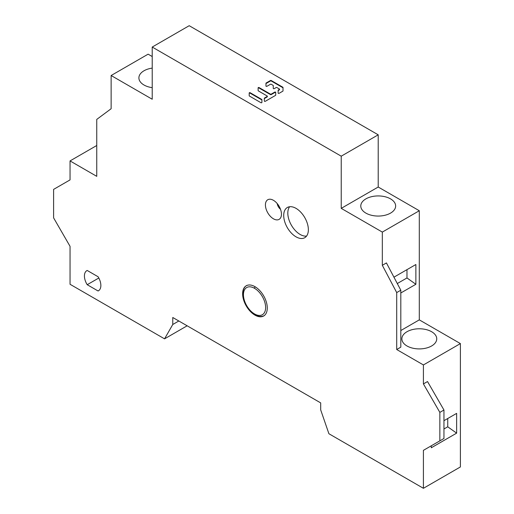 <?xml version="1.0" encoding="UTF-8"?>
<svg xmlns="http://www.w3.org/2000/svg" width="514" height="514" viewBox="0 0 514 514"><rect width="100%" height="100%" fill="white"/><g stroke="black" fill="none" stroke-linecap="round" stroke-linejoin="round"><path stroke-width="0.77" d="M254.944 286.651A17.431 10.068 60 0 1 266.336 302.014A17.431 10.068 60 0 1 263.663 315.988A17.431 10.068 60 0 1 254.944 315.121A17.431 10.068 60 0 1 243.559 299.758A17.431 10.068 60 0 1 246.232 285.79A17.431 10.068 60 0 1 254.944 286.651M152.221 99.241L111.133 75.519L111.133 108.73L96.748 119.409L96.748 176.341L70.045 160.921L70.045 179.9L53.604 189.39L53.604 217.859L70.045 246.328L70.045 284.281L164.551 338.848L172.768 324.488L172.768 317.498L320.691 402.899L320.691 409.896L328.909 433.739L423.414 488.3L423.414 450.341L439.849 440.851L439.849 412.389L423.414 383.919L423.414 364.94L396.705 349.52L396.705 292.582L382.326 265.301L382.326 232.09L341.232 208.369L341.232 156.179L152.221 47.05L152.221 99.241M87.207 284.705L98.078 290.982A11.623 6.708 60 0 0 98.45 290.789A11.623 6.708 60 0 0 98.078 276.744L87.207 270.467A11.623 6.708 60 0 0 86.834 270.66A11.623 6.708 60 0 0 87.207 284.705L98.804 278.01M296.038 208.369A17.431 10.068 60 0 1 307.423 223.731A17.431 10.068 60 0 1 304.751 237.699A17.431 10.068 60 0 1 296.038 236.832A17.431 10.068 60 0 1 284.647 221.476A17.431 10.068 60 0 1 287.32 207.502A17.431 10.068 60 0 1 296.038 208.369M281.447 214.177A11.334 6.541 60 0 1 280.74 217.576A11.334 6.541 60 0 1 271.752 217.628A11.334 6.541 60 0 1 265.423 204.925A11.334 6.541 60 0 1 270.139 199.22A11.334 6.541 60 0 1 281.447 214.177M152.221 56.54L148.116 54.169L111.133 75.519M96.748 145.501L70.045 160.921M187.147 325.799L164.551 338.848M178.827 320.993L172.768 324.488M152.221 47.05L189.203 25.7L378.214 134.822L378.214 187.019L419.302 210.74L419.302 319.869L460.396 343.59L460.396 466.95L423.414 488.3M427.519 447.97L423.414 450.341M423.414 383.919L427.519 381.549L443.955 410.011L443.955 438.481L439.849 440.851M443.955 410.011L439.849 412.389M460.396 343.59L423.414 364.94M382.326 265.301L386.432 262.93L400.811 290.211L400.811 347.149L396.705 349.52M400.811 290.211L396.705 292.582M419.302 210.74L382.326 232.09M378.214 187.019L341.232 208.369M378.214 134.822L341.232 156.179M259.107 87.586A0.572 0.334 0 0 0 258.124 87.817L258.124 90.631A0.572 0.334 0 0 0 258.291 90.862L267.177 95.989A0.572 0.334 0 0 1 267.177 96.459L264.504 98.007A0.572 0.334 0 0 0 264.337 98.238L264.337 101.052A0.572 0.334 0 0 0 265.32 101.284L275.53 95.386A0.572 0.334 0 0 0 275.703 95.154L275.703 92.34A0.572 0.334 0 0 0 274.72 92.109L271.238 94.12A0.572 0.334 0 0 1 270.428 94.12L259.107 87.586L259.107 88.048A0.572 0.334 0 0 0 258.124 88.279L258.124 90.13M249.367 96.015L260.926 102.691A0.572 0.334 0 0 0 261.902 102.453L261.902 99.645A0.572 0.334 0 0 0 261.735 99.408L250.177 92.738A0.572 0.334 0 0 0 249.2 92.97L249.2 95.784A0.572 0.334 0 0 0 249.367 96.015M279.353 89.43L279.353 89.899L278.305 90.503L278.305 90.04L279.353 89.43A0.572 0.334 0 0 0 279.353 88.967L276.917 87.56A0.572 0.334 0 0 0 276.108 87.56L274.245 88.633A0.572 0.334 0 0 1 273.268 88.395L273.268 85.587A0.572 0.334 0 0 0 273.095 85.35L271.238 84.277A0.572 0.334 0 0 0 270.428 84.277L266.939 86.288A0.572 0.334 0 0 1 265.963 86.056L265.963 83.242A0.572 0.334 0 0 1 266.13 83.011L270.428 80.531L270.428 80.994L266.13 83.474A0.572 0.334 0 0 0 265.963 83.705L265.963 86.056M278.305 90.04A0.572 0.334 0 0 0 278.138 90.271L278.138 93.085A0.572 0.334 0 0 0 279.115 93.317L282.835 91.171A0.572 0.334 0 0 0 283.008 90.933L283.008 87.464A0.572 0.334 0 0 0 282.835 87.226L271.238 80.531A0.572 0.334 0 0 0 270.428 80.531M152.221 87.669A17.431 10.062 180 0 1 146.233 86.095A17.431 10.062 180 0 1 138.896 77.89A17.431 10.062 180 0 1 144.004 70.771A17.431 10.062 180 0 1 152.221 68.111M431.278 445.799L431.278 447.778L456.638 433.141L456.638 413.372L443.955 420.69M419.302 319.869L400.811 330.541M406.979 331.729A17.431 10.062 180 0 1 425.977 329.545A17.431 10.062 180 0 1 436.739 338.842A17.431 10.062 180 0 1 431.631 345.961A17.431 10.062 180 0 1 412.633 348.145A17.431 10.062 180 0 1 401.871 338.842A17.431 10.062 180 0 1 406.979 331.729M400.811 292.98L415.871 284.287L415.871 264.517L393.942 277.174M390.544 213.111A17.431 10.062 180 0 1 364.008 211.826A17.431 10.062 180 0 1 360.783 205.992A17.431 10.062 180 0 1 365.884 198.879A17.431 10.062 180 0 1 388.314 197.794A17.431 10.062 180 0 1 395.645 205.992A17.431 10.062 180 0 1 390.544 213.111M406.979 269.651L406.979 277.952L415.871 284.287M406.979 277.952L397.296 283.542M447.739 418.505L447.739 426.806L456.638 433.141M447.739 426.806L443.955 428.991M98.804 290.558L98.078 290.982M289.62 206.744A17.431 10.068 -120 0 0 289.395 220.994A17.431 10.068 -120 0 0 300.144 234.461A17.431 10.068 -120 0 0 306.562 236.087M277.2 203.557A5.808 3.354 -120 0 0 280.509 209.288M261.902 102.453L261.902 100.108A0.572 0.334 0 0 0 261.735 99.87L250.177 93.201A0.572 0.334 0 0 0 249.2 93.432M270.428 94.12L270.428 94.582L259.107 88.048M270.428 94.582A0.572 0.334 0 0 0 271.238 94.582L271.238 94.12M275.703 95.154L275.703 92.803A0.572 0.334 0 0 0 274.72 92.571L271.238 94.582M267.177 96.459L267.177 96.928L264.504 98.47A0.572 0.334 0 0 0 264.337 98.701M267.177 96.928A0.572 0.334 0 0 0 267.344 96.69L267.344 96.227M283.008 90.933L283.008 87.926A0.572 0.334 0 0 0 282.835 87.688L271.238 80.994A0.572 0.334 0 0 0 270.428 80.994M279.353 89.899A0.572 0.334 0 0 0 279.52 89.661L279.52 89.198M254.533 288.315A15.69 9.059 -120 0 0 243.443 294.721A15.69 9.059 -120 0 0 254.533 313.938A15.69 9.059 -120 0 0 265.629 307.533A15.69 9.059 -120 0 0 254.533 288.315A1.741 1.009 -60 0 1 255.124 286.761M254.533 313.938A1.741 1.009 120 0 0 254.893 314.735C258.51 316.759 261.71 317.016 264.485 315.512M266.13 83.474L266.13 83.011M271.238 80.994L271.238 80.531M282.835 87.226L282.835 87.688M274.72 92.109L274.72 92.571M264.504 98.47L264.504 98.007M250.177 93.201L250.177 92.738M261.735 99.408L261.735 99.87M247.054 285.315C238.612 289.253 244.253 309.145 254.893 314.735"/></g></svg>
